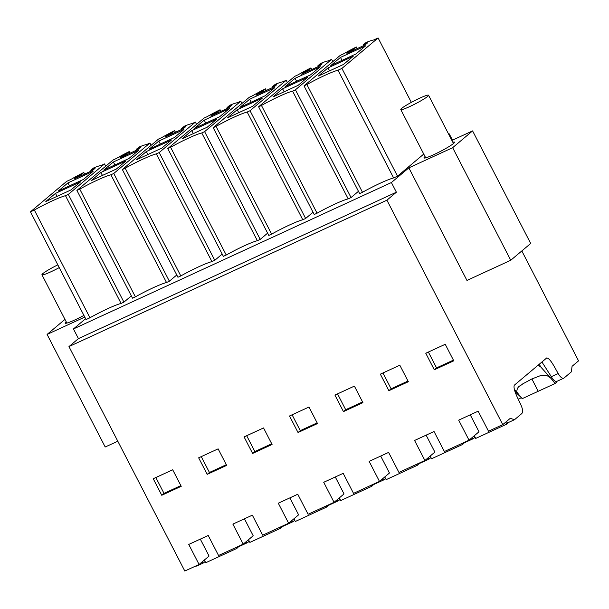 <?xml version="1.0" encoding="UTF-8"?>
<svg xmlns="http://www.w3.org/2000/svg" width="609" height="609" viewBox="0 0 609 609"><rect width="100%" height="100%" fill="white"/><g stroke="black" fill="none" stroke-linecap="round" stroke-linejoin="round"><path stroke-width="0.91" d="M340.484 57.398L330.816 65.536L355.983 53.95L365.651 45.812L340.484 57.398L342.022 60.382M357.163 48.606L356.334 47A23.119 2.337 -27.3 0 0 343.537 53.874L340.21 55.404L304.028 85.861L306.883 84.544A27.397 2.771 -27.3 0 1 338.018 70.21L341.915 68.414L378.098 37.956L373.682 39.988A23.119 2.337 -27.3 0 0 366.062 42.523L363.345 44.815L363.74 45.576M356.334 47L353.608 49.291L349.391 51.232L346.902 53.333L365.073 44.967L367.562 42.866L363.345 44.815M328.023 67.896L353.19 56.302L343.522 64.44L318.355 76.034L328.023 67.896L329.553 70.872M423.757 154.069L397.525 176.153L393.627 177.942A27.397 2.771 -27.3 0 0 362.492 192.284L359.637 193.593L304.028 85.861M362.492 192.284L306.883 84.544M393.627 177.942L338.018 70.21M397.525 176.153L341.915 68.414M411.341 102.365L378.098 37.956M349.391 51.232L349.787 52.001M353.608 49.291L354.004 50.06M408.852 167.856L452.654 147.683L510.753 260.256L466.958 280.429L408.852 167.856L391.404 182.54L73.445 328.944L85.61 318.705M452.654 147.683L472.592 130.897L451.886 140.435M448.635 134.14L449.236 133.866L448.719 134.3M84.773 317.076L47.091 334.425L64.965 319.382M66.214 321.803A17.189 1.736 -27.3 0 0 65.155 323.158A17.189 1.736 -27.3 0 0 74.945 319.892A17.189 1.736 -27.3 0 0 83.905 315.401M131.346 295.89L123.924 302.14L68.322 194.4L104.52 163.928L101.193 165.458A23.119 2.337 -27.3 0 0 93.535 168.008L90.81 170.299L91.205 171.068M121.739 303.137L123.924 302.14M121.747 303.137L121.092 303.434A27.397 2.771 -27.3 0 0 89.957 317.769L86.059 319.565L30.45 211.825L34.348 210.036L89.957 317.769M267.617 233.148L260.218 239.375L257.363 240.692A27.397 2.771 -27.3 0 0 226.228 255.026L223.366 256.343L167.764 148.604L170.619 147.287L226.228 255.026M222.194 254.06L214.794 260.294L211.94 261.604A27.397 2.771 -27.3 0 0 180.804 275.938L177.95 277.255L122.34 169.515L125.195 168.206L180.804 275.938M214.794 260.294L159.185 152.554L156.33 153.864A27.397 2.771 -27.3 0 0 125.195 168.206M317.068 213.196A27.397 2.771 -27.3 0 1 348.203 198.861L351.043 197.552L295.449 89.805L292.594 91.122A27.397 2.771 -27.3 0 0 261.459 105.456L258.604 106.773L314.214 214.513L317.068 213.196L261.459 105.456M358.457 191.317L351.058 197.544M313.041 212.229L305.634 218.464L302.78 219.773A27.397 2.771 -27.3 0 0 271.644 234.115L268.79 235.424L213.188 127.684L216.043 126.375L271.644 234.115M135.381 296.857A27.397 2.771 -27.3 0 1 166.516 282.523L169.371 281.206L113.761 173.466L110.907 174.783A27.397 2.771 -27.3 0 0 79.771 189.117L76.917 190.434L132.526 298.174L135.381 296.857L79.771 189.117M176.77 274.979L169.371 281.206M425.052 156.574A17.189 1.736 -27.3 0 0 423.993 157.929A17.189 1.736 -27.3 0 0 433.783 154.663A17.189 1.736 -27.3 0 0 454.535 142.163A17.189 1.736 -27.3 0 0 452.814 142.24M73.445 328.944L78.439 338.612L396.39 192.208L391.404 182.54M546.829 357.864L514.262 385.246C512.869 389.364 518.198 398.857 520.908 404.901C522.781 409.088 523.078 411.981 521.806 413.564L514.521 419.7L510.251 418.345L502.768 424.64L386.921 200.186L396.39 192.208M546.669 357.97C550.193 357.97 554.928 367.973 558.194 373.523L551.312 376.689L541.919 361.967M521.822 250.946L578.55 360.855L572.072 366.306L571.356 371.855L564.071 377.991A7.81 3.159 -114.7 0 1 563.774 378.181A7.81 3.159 -114.7 0 1 558.194 373.523M449.236 133.866L452.487 140.161M510.753 260.256L530.698 243.471L472.592 130.897M195.961 565.913L196.57 566.104L203.444 562.937L205.126 561.521M386.921 200.186L68.962 346.59L184.816 571.044L199.09 564.467L188.752 544.438L208.217 535.478L218.555 555.507L243.212 544.149L232.874 524.121L252.347 515.161L262.677 535.189L288.636 523.238L278.298 503.209L297.763 494.242L308.101 514.27L334.059 502.318L323.722 482.29L343.187 473.33L353.524 493.359L379.483 481.407L369.145 461.378L388.611 452.411L398.948 472.439L424.907 460.488L414.569 440.467L434.034 431.499L444.372 451.528L469.029 440.178L458.691 420.149L478.156 411.182L488.494 431.21L502.768 424.64M68.962 346.59L78.439 338.612M117.796 441.198L105.197 446.998L47.091 334.425M105.7 166.211L104.52 163.928M121.092 303.434L65.483 195.695L68.322 194.4M65.483 195.695A27.397 2.771 -27.3 0 0 34.348 210.036M84.621 174.098L83.791 172.492A23.119 2.337 -27.3 0 0 71.047 179.343L66.632 181.375L30.45 211.825M260.218 239.375L204.609 131.635L201.754 132.952A27.397 2.771 -27.3 0 0 170.619 147.287M257.363 240.692L201.754 132.952M220.892 111.356L220.062 109.749A23.119 2.337 -27.3 0 0 207.266 116.616L203.939 118.146L167.764 148.604M241.963 103.461L240.791 101.185L237.419 102.738A23.119 2.337 -27.3 0 0 229.791 105.266L227.073 107.557L227.469 108.326M240.791 101.185L204.609 131.635M211.94 261.604L156.33 153.864M175.476 132.267L174.646 130.661A23.119 2.337 -27.3 0 0 161.849 137.535L158.523 139.065L122.34 169.515M196.54 124.381L195.367 122.097L191.995 123.65A23.119 2.337 -27.3 0 0 184.375 126.185L181.657 128.469L182.053 129.237M195.367 122.097L159.185 152.554M348.203 198.861L292.594 91.122M311.739 69.525L310.91 67.919A23.119 2.337 -27.3 0 0 298.113 74.785L294.786 76.323L258.604 106.773M332.811 61.631L331.631 59.355L328.259 60.908A23.119 2.337 -27.3 0 0 320.638 63.435L317.921 65.726L318.317 66.495M331.631 59.355L295.449 89.805M305.634 218.464L250.033 110.724L247.178 112.041A27.397 2.771 -27.3 0 0 216.043 126.375M302.78 219.773L247.178 112.041M266.316 90.436L265.486 88.83A23.119 2.337 -27.3 0 0 252.689 95.704L249.363 97.234L213.188 127.684M287.387 82.55L286.207 80.266L282.835 81.819A23.119 2.337 -27.3 0 0 275.215 84.354L272.497 86.638L272.893 87.407M286.207 80.266L250.033 110.724M166.516 282.523L110.907 174.783M130.052 153.186L129.222 151.572A23.119 2.337 -27.3 0 0 116.426 158.447L113.099 159.977L76.917 190.434M151.116 145.292L149.943 143.016L146.571 144.569A23.119 2.337 -27.3 0 0 138.951 147.096L136.233 149.388L136.629 150.157M149.943 143.016L113.761 173.466M445.232 344.283L453.766 360.817L434.301 369.785L425.767 353.25L445.232 344.283M343.461 411.608L362.926 402.648L354.392 386.114L334.927 395.081L343.461 411.608L345.699 409.72L337.523 393.878M399.816 365.202L380.343 374.162L388.877 390.696L408.35 381.729L399.816 365.202M252.613 453.439L272.078 444.479L263.545 427.944L244.08 436.904L252.613 453.439L254.859 451.551L246.675 435.709M198.656 457.823L207.189 474.358L226.655 465.39L218.121 448.856L198.656 457.823M298.037 432.527L317.502 423.559L308.969 407.033L289.503 415.993L298.037 432.527L300.275 430.639L292.099 414.798M161.766 495.269L153.232 478.735L172.697 469.775L181.231 486.309L161.766 495.269L164.011 493.381L155.835 477.54M506.155 421.786L508.424 422.509L514.521 419.7M563.774 378.181L556.9 381.348A7.81 3.159 -114.7 0 1 551.312 376.689M201.602 562.351L203.444 562.937M200.308 539.117L209.062 556.078L199.09 564.467M83.791 172.492L81.073 174.783L76.856 176.724L74.367 178.825L92.53 170.459L95.027 168.358L90.81 170.299M67.949 182.89L58.281 191.028L83.448 179.442L93.116 171.304L67.949 182.89L69.487 185.867M55.48 193.38L80.647 181.794L70.979 189.932L45.812 201.518L55.48 193.38L57.018 196.357M81.073 174.783L81.469 175.552M220.062 109.749L217.344 112.041L213.127 113.982L210.63 116.075L228.801 107.709L231.291 105.616L227.073 107.557M191.751 130.638L216.918 119.052L207.25 127.19L182.083 138.776L191.751 130.638L193.289 133.615M204.213 120.148L194.545 128.286L219.712 116.692L229.38 108.554L204.213 120.148L205.751 123.125M217.344 112.041L217.74 112.81M174.646 130.661L171.921 132.952L167.703 134.893L165.206 136.995L183.378 128.628L185.874 126.527L181.657 128.469M146.327 151.55L171.494 139.963L161.827 148.101L136.66 159.687L146.327 151.55L147.865 154.534M158.789 141.06L149.121 149.197L174.288 137.611L183.956 129.473L158.789 141.06L160.327 144.036M171.921 132.952L172.317 133.721M310.91 67.919L308.184 70.21L303.967 72.151L301.478 74.252L319.649 65.886L322.138 63.785L317.921 65.726M282.599 88.807L307.766 77.221L298.098 85.359L272.931 96.945L282.599 88.807L284.137 91.784M295.06 78.317L285.393 86.455L310.56 74.869L320.227 66.731L295.06 78.317L296.598 81.294M308.184 70.21L308.588 70.979M265.486 88.83L262.768 91.122L258.551 93.063L256.054 95.164L274.225 86.798L276.714 84.697L272.497 86.638M237.175 109.719L262.342 98.133L252.674 106.27L227.507 117.857L237.175 109.719L238.713 112.703M249.637 99.229L239.969 107.367L265.136 95.78L274.804 87.643L249.637 99.229L251.174 102.213M262.768 91.122L263.164 91.89M129.222 151.572L126.497 153.871L122.28 155.813L119.79 157.906L137.954 149.54L140.451 147.447L136.233 149.388M100.904 172.469L126.071 160.875L116.403 169.013L91.236 180.607L100.904 172.469L102.441 175.445M113.373 161.979L103.705 170.117L128.872 158.523L138.54 150.385L113.373 161.979L114.903 164.955M126.497 153.871L126.893 154.633M243.212 544.149L253.184 535.76L244.43 518.799M288.636 523.238L298.608 514.841L289.854 497.888M334.059 502.318L344.032 493.929L335.277 476.969M379.483 481.407L389.456 473.01L380.701 456.057M424.907 460.488L434.872 452.099L426.125 435.146M469.029 440.178L479.001 431.781L470.247 414.828M453.416 360.125L436.546 367.889L434.301 369.785M428.371 352.048L436.546 367.889M362.568 401.955L345.699 409.72M407.992 381.044L391.123 388.808L388.877 390.696M391.123 388.808L382.947 372.967M271.721 443.786L254.859 451.551M226.297 464.697L209.435 472.47L207.189 474.358M209.435 472.47L201.259 456.628M317.144 422.874L300.275 430.639M180.881 485.617L164.011 493.381M514.468 389.547L516.272 392.82L521.304 397.601M475.066 437.224L473.383 438.64L471.541 438.054M463.693 442.629L464.302 442.827L473.383 438.64M427.419 458.371L429.261 458.958L430.936 457.542M418.269 463.548L418.878 463.738L429.261 458.958M381.995 479.291L383.837 479.869L385.52 478.461M372.845 484.459L373.454 484.65L383.837 479.869M336.571 500.202L338.414 500.788L340.096 499.372M327.421 505.379L328.03 505.569L338.414 500.788M291.148 521.121L292.99 521.7L294.672 520.292M282.005 526.29L282.606 526.481L292.99 521.7M245.732 542.033L247.566 542.619L249.248 541.203M237.875 546.608L238.484 546.798L247.566 542.619M76.856 176.724L77.252 177.493M213.127 113.982L213.523 114.751M167.703 134.893L168.099 135.662M303.967 72.151L304.363 72.92M258.551 93.063L258.947 93.832M122.28 155.813L122.675 156.582M405.67 105.631A15.621 1.576 -27.3 0 0 400.783 109.559A15.621 1.576 -27.3 0 0 409.164 106.834A15.621 1.576 -27.3 0 0 423.666 99.16A15.621 1.576 -27.3 0 0 428.553 95.232A15.621 1.576 -27.3 0 0 420.18 97.958A15.621 1.576 -27.3 0 0 405.67 105.631M59.24 267.61A15.621 1.576 152.7 0 1 42.051 274.88A15.621 1.576 152.7 0 1 41.945 274.788A15.621 1.576 152.7 0 1 57.817 264.854M514.354 389.425L516.729 391.975C517.224 385.573 520.55 386.228 522.667 383.921L531.893 378.95L539.955 375.837L544.606 375.167L547.346 375.837C548.549 376.666 546.943 375.083 551.008 378.379L540.685 366.892L538.105 365.172M551.008 378.379L555.065 383.525L522.172 398.674L516.729 391.975M555.065 383.525L556.215 382.521L555.903 381.424M539.292 364.182L540.685 366.892M508.485 422.479L506.833 424.092L505.797 422.09M506.833 424.092L475.69 438.434L474.297 435.739M464.363 442.796L462.711 444.41L462.155 443.337M462.711 444.41L431.56 458.752L430.175 456.057M418.939 463.708L417.287 465.322L416.731 464.256M417.287 465.322L386.144 479.664L384.751 476.969M373.515 484.627L371.863 486.241L371.315 485.167M371.863 486.241L340.72 500.583L339.327 497.888M328.091 505.539L326.439 507.152L325.891 506.087M326.439 507.152L295.296 521.494L293.903 518.799M282.667 526.458L281.023 528.072L280.467 526.998M281.023 528.072L249.873 542.413L248.48 539.719M238.545 546.775L236.893 548.389L236.338 547.316M236.893 548.389L205.751 562.731L204.358 560.036M516.272 392.82L515.61 393.125M538.196 391.305L531.901 378.95M521.38 397.7L518.19 399.169M425.714 157.86L400.783 109.559M453.477 143.526L428.553 95.232M41.945 274.788L66.876 323.09"/></g></svg>
